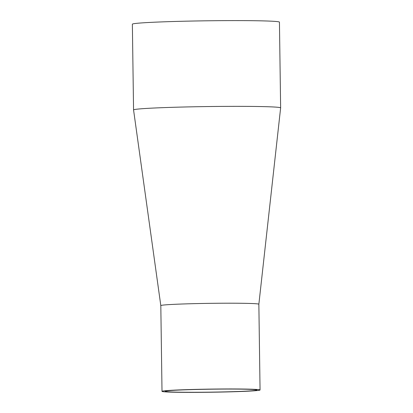 <?xml version="1.0" encoding="UTF-8"?>
<svg xmlns="http://www.w3.org/2000/svg" width="413" height="413" viewBox="0 0 413 413"><rect width="100%" height="100%" fill="white"/><g stroke="black" fill="none" stroke-linecap="round" stroke-linejoin="round"><path stroke-width="0.62" d="M194.869 389.521A45.843 1.466 179.2 0 0 165.195 391.307A45.843 1.466 179.2 0 0 227.196 391.818A45.843 1.466 179.2 0 0 256.871 390.027A45.843 1.466 179.2 0 0 194.869 389.521M228.322 391.896A49.028 1.569 179.2 0 0 260.056 389.986A49.028 1.569 179.2 0 0 193.743 389.438A49.028 1.569 179.2 0 0 162.01 391.354A49.028 1.569 179.2 0 0 228.322 391.896M258.858 304.242A49.028 1.569 179.2 0 0 258.858 304.236A49.028 1.569 179.2 0 0 192.551 303.689A49.028 1.569 179.2 0 0 160.812 305.605A49.028 1.569 179.2 0 0 160.812 305.61L133.564 109.956A73.545 2.354 -0.8 0 1 133.559 109.946A73.545 2.354 -0.8 0 1 181.168 107.075A73.545 2.354 -0.8 0 1 280.634 107.896A73.545 2.354 -0.8 0 1 280.634 107.901L279.441 22.147A73.545 2.354 -0.8 0 0 179.97 21.326A73.545 2.354 -0.8 0 0 132.366 24.197L133.559 109.946M260.056 389.986L258.858 304.236L280.634 107.901M162.01 391.354L160.812 305.605"/></g></svg>
